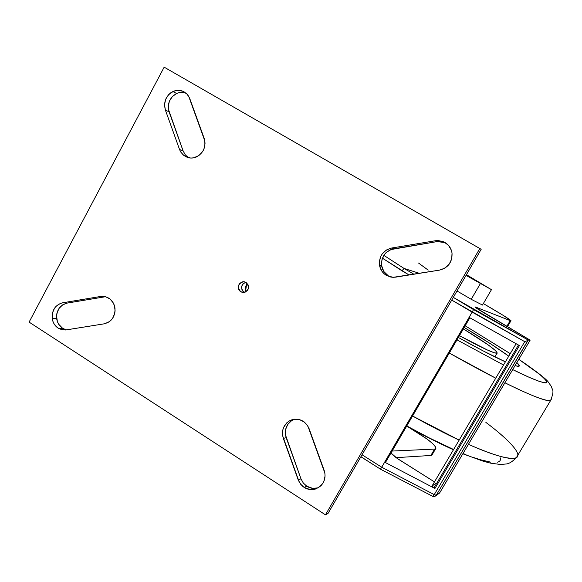 <?xml version="1.0" encoding="UTF-8"?>
<svg xmlns="http://www.w3.org/2000/svg" width="582" height="582" viewBox="0 0 582 582"><rect width="100%" height="100%" fill="white"/><g stroke="black" fill="none" stroke-linecap="round" stroke-linejoin="round"><path stroke-width="0.87" d="M185.76 92.953C182.697 91.949 179.642 92.131 176.601 93.491L172.941 91.52L176.601 93.491C169.537 97.667 167.034 103.792 169.086 111.868L165.383 110.042L169.086 111.868L183.148 150.993L179.54 149.472L165.383 110.042C163.309 101.908 165.826 95.732 172.941 91.52C176.732 89.861 180.413 89.941 183.985 91.781L187.084 94.182L189.616 98.118L204.18 138.363C206.275 146.599 203.722 152.79 196.512 156.929C193.406 158.268 190.307 158.406 187.215 157.336L183.337 155.067L180.493 151.567L179.54 149.472L165.383 110.042L164.539 104.687L165.674 99.289L168.627 94.67L170.65 92.873L175.415 90.661L177.976 90.326L182.966 91.279L187.142 94.24L188.713 96.343L204.857 141.011L205.039 143.776L203.875 149.203L202.587 151.662L198.826 155.605L193.653 157.831L190.707 158.042L185.141 156.362L188.364 157.693L184.079 155.663L181.009 152.404L179.54 149.472L183.148 150.993L185.309 154.863L188.546 157.737L185.367 154.943L183.148 150.993L168.424 109.263L168.249 106.55L169.384 101.195L172.308 96.612L176.601 93.491L179.06 92.64L184.13 92.523M58.164 328.168C54.824 325.884 52.838 322.61 52.191 318.339L56.665 318.536C57.305 322.777 59.284 326.029 62.601 328.292L58.164 328.168L54.162 324.007L52.889 321.293L52.191 318.339L52.46 313.014L54.548 308.184L56.185 306.19L60.353 303.433L62.725 302.778L100.628 296.464L105.56 296.711L110.027 299.002L113.337 302.996L114.392 305.448L115.098 310.803L114.712 313.494L112.566 318.383L110.886 320.391L108.878 322.006L104.207 323.825L66.239 329.899L62.063 329.79L58.164 328.168L62.601 328.292L58.622 324.159L57.356 321.475L56.563 315.88L56.927 313.247L59.008 308.46L62.587 304.895L67.126 303.091L104.782 296.835L67.126 303.091L62.725 302.778L100.628 296.464L104.782 296.835L100.628 296.464L102.156 296.318C109.147 296.704 113.425 300.625 114.989 308.089C115.309 316.528 111.715 321.773 104.207 323.825L65.599 329.987L58.164 328.168M294.623 419.186L291.276 419.978L294.085 419.375L292.288 420.226C286.14 424.394 284.103 430.207 286.177 437.657L283.318 438.406L286.177 437.657L300.974 478.819L298.217 479.903L283.318 438.406C281.222 430.898 283.274 425.035 289.465 420.83L291.276 419.978C299.381 417.818 305.317 420.706 309.093 428.658L324.167 470.358C326.029 476.36 324.88 481.554 320.718 485.941L316.084 488.829C311.93 490.226 307.943 489.746 304.117 487.389L300.567 484.151L298.217 479.903L300.974 478.819L303.302 483.031L306.823 486.246L304.117 487.389L302.211 485.926L299.228 482.129L282.612 435.671L282.772 430.062L283.63 427.406L286.737 422.881L288.868 421.193L293.888 419.28L299.264 419.535L304.182 421.928L307.885 426.097L324.88 473.122L325.069 475.967L323.847 481.452L322.486 483.882L318.529 487.643L313.08 489.542L309.973 489.527L304.117 487.389L306.823 486.246L303.302 483.031L300.974 478.819L285.478 434.943L285.638 429.378L287.821 424.336L291.691 420.582L294.616 419.186M445.172 242.585L437.133 241.595L435.423 240.737L437.133 241.595L393.665 248.82L391.621 248.034L435.423 240.737L443.644 241.785C448.329 244.062 451.13 247.816 452.032 253.046C452.396 262.126 448.242 267.807 439.556 270.113L395.673 277.141L392.966 277.308L386.353 275.373C382.498 272.973 380.199 269.473 379.457 264.897L381.596 265.545C382.33 270.084 384.615 273.555 388.434 275.941L386.353 275.373L383.793 273.438L381.727 270.957L379.457 264.897L379.333 262.024L380.723 256.444L382.178 253.948L386.339 250.042L391.621 248.034L435.423 240.737L438.29 240.548L443.833 241.872L448.424 245.269L451.341 250.216L452.032 253.046L451.712 258.859L449.224 264.148L444.954 268.098L439.556 270.113L393.257 277.316L390.849 277.076L386.353 275.373L388.434 275.941L383.851 271.554L381.596 265.545L381.901 259.863L384.295 254.69L386.179 252.544L390.951 249.554L437.133 241.595L442.793 241.785M246.011 282.416C249.845 287.021 249.023 290.382 243.531 292.52L240.817 291.8L243.989 292.215L242.003 289.945L241.552 286.875L242.789 284.038L245.764 282.277C240.89 284.787 240.301 288.097 243.989 292.215L240.817 291.8L240.01 291.182L238.809 289.516L238.314 287.479L238.591 285.384L239.602 283.558L242.134 281.892L244.127 281.746L246.011 282.416L248.019 284.707L248.521 286.744L248.238 288.839L247.226 290.673L244.687 292.339L242.694 292.477L240.817 291.8C236.961 287.086 237.849 283.718 243.487 281.703L246.011 282.416M434.929 488.48L519.435 345.577L469.107 317.357L381.712 467.215L362.04 454.768L381.712 467.215L384.658 462.166L434.929 488.48L433.968 487.927L434.929 488.48L519.435 345.577L469.107 317.357L472.162 312.119L384.658 462.166L434.929 488.48M518.453 345.024L433.968 487.927L432.04 486.006L436.376 483.096L432.04 486.006L433.968 487.927L518.453 345.024M464.203 327.477C483.038 338.746 497.894 348.305 508.763 356.155L490.939 344.042L464.203 327.477M516.852 362.586C519.311 364.863 519.937 366.114 518.729 366.333L515.041 365.649L517.529 366.282L519.311 365.969L516.852 362.586M505.409 361.829C493.682 356.57 478.004 348.451 458.369 337.48L483.766 351.23L505.409 361.829M465.171 325.811L465.876 326.226L465.171 325.811M434.601 449.093L430.862 455.459L431.764 455.24L435.496 448.897L434.601 449.093L435.976 448.205L435.634 447.049L432.608 443.557L426.941 438.974L408.055 426.882L419.491 433.983C431.386 441.614 436.747 446.569 435.591 448.846L431.859 455.189L430.862 455.459L396.153 457.656L430.862 455.459L434.601 449.093L392.123 451.057L434.601 449.093M432.491 496.301L434.863 496.424L439.599 493.012L530.144 340.15L485.206 313.596C478.098 309.377 474.686 307.129 474.977 306.852L510.916 320.849C511.091 320.253 505.001 316.31 492.648 309.02L483.344 303.571L503.823 315.757L511.011 320.697L507.439 326.655L510.858 320.842L510.196 320.624L506.849 326.306L510.196 320.624L475.494 307.012L474.948 307.012L475.523 307.507L530.144 340.15L528.252 340.07L453.298 297.38L473.53 309.602L528.252 340.07L530.144 340.15L439.825 492.641L436.26 495.253L528.252 340.07L436.26 495.253L434.812 496.446L436.26 495.253L434.23 494.635L381.712 467.215L380.453 469.157L381.712 467.215L434.23 494.635L436.26 495.253L528.012 340.266M382.425 258.19L409.081 274.988L401.973 270.805L404.061 268.44L419.404 273.336L404.061 268.44L383.844 255.353L404.061 268.44L401.973 270.805L382.425 258.19M451.727 300.086L524.738 341.67L434.23 494.635L432.622 496.322L434.23 494.635L524.738 341.67L527.598 340.565L524.738 341.67L472.162 312.119L473.53 309.602L472.162 312.119L451.727 300.086M428.199 270.106L423.325 266.571L428.199 270.106M413.897 274.217L404.061 268.44L413.897 274.217M457.008 290.978L471.224 299.308L482.478 305.055L491.47 289.661L482.478 305.055L471.224 299.308L480.317 283.689L471.224 299.308L457.008 290.978M360.913 456.703L380.453 469.157L432.353 496.148M385.997 461.562L384.658 462.166L385.997 461.562L469.863 317.779L385.997 461.562M434.47 481.896L397.135 458.354L390.995 452.985C392.413 454.891 395.28 457.219 399.594 459.976L434.47 481.896M418.523 263.02L423.325 266.571M248.085 289.261L248.485 286.366L248.085 289.261M246.753 282.976L245.531 287.523L245.495 292.033L246.753 282.976M412.558 416.014C429.101 425.267 444.633 433.306 459.154 440.116L412.558 416.014M468.43 444.35C495.064 455.932 511.025 460.391 516.321 457.728C509.599 459.976 493.631 455.517 468.43 444.35M551.445 399.085L550.521 400.649C546.251 401.565 531.039 395.607 504.892 382.781C529.678 395.062 544.883 401.02 550.521 400.649L551.445 399.085M495.748 378.176C481.401 370.829 465.913 362.455 449.289 353.048L495.748 378.176M456.986 339.844L503.532 365.009L456.986 339.844M512.698 369.606L529.22 377.347L539.099 381.312L545.021 382.883L546.476 382.789L546.949 382.127L545.05 379.195L539.609 374.335L518.78 359.327C535.513 370.487 544.905 378.067 546.949 382.076C545.989 384.469 534.574 380.308 512.698 369.606M510.232 353.667L465.876 326.226L510.232 353.667M406.767 425.937L429.247 437.904L453.611 449.508M463.01 453.494L466.037 454.702M473.552 457.503L480.23 459.693L490.866 462.195M497.639 462.224L499.552 461.344L500.484 459.904L500.462 457.939M485.875 422.394C505.984 437.424 523.305 454.149 516.321 457.728L550.521 400.649C555.097 389.22 551.903 390.02 551.401 386.557L547.909 381.523C544.861 377.893 535.164 370.479 518.809 359.29M463.374 328.903C486.959 343.336 498.156 351.47 496.948 353.281C493.223 353.165 480.717 347.294 459.424 335.661L487.338 349.978L494.424 352.816L497.319 353.114L495.929 350.946L487.992 344.762L463.374 328.903M396.698 458.041L396.953 457.605L396.698 458.041M466.451 274.689L491.47 289.661L466.051 275.388L491.47 289.661L466.451 274.689M516.11 343.707L432.04 486.006M244.353 292.419L243.989 292.215M29.1 322.115L325.454 514.837L328.008 513.462L325.454 514.837L479.823 248.507L481.176 249.307L328.008 513.462L481.176 249.307L164.168 67.163L29.1 322.115L325.454 514.837L479.823 248.507L164.168 67.163L29.1 322.115M390.878 277.076L388.434 275.941L390.878 277.076M318.179 487.847L312.643 488.363L306.823 486.246C310.424 488.48 314.215 489.011 318.179 487.847M66.37 329.878L62.601 328.292L66.37 329.878M393.665 248.82C385.248 251.111 381.225 256.684 381.596 265.545L379.457 264.897C379.086 255.964 383.138 250.34 391.621 248.034L393.665 248.82M56.665 318.536L52.191 318.339C51.871 310.024 55.377 304.837 62.725 302.778L67.126 303.091C59.83 305.135 56.345 310.286 56.665 318.536M105.626 296.725L104.782 296.835M465.185 325.789L510.247 353.63M510.916 320.849L507.482 326.684M435.591 448.846L431.859 455.189M406.665 426.111C424.118 435.925 444.335 445.797 453.458 449.755M462.836 453.793L483.249 461.22L490.524 463.141L500.476 464.487L506.318 463.97C509.054 463.73 512.393 461.65 516.321 457.728M496.948 353.281L494.846 356.846M360.884 456.768L380.453 469.157M243.487 281.703L244.949 281.935M445.07 242.527L443.644 241.785M292.288 420.226L289.465 420.83M104.964 296.565L102.156 296.318"/></g></svg>
